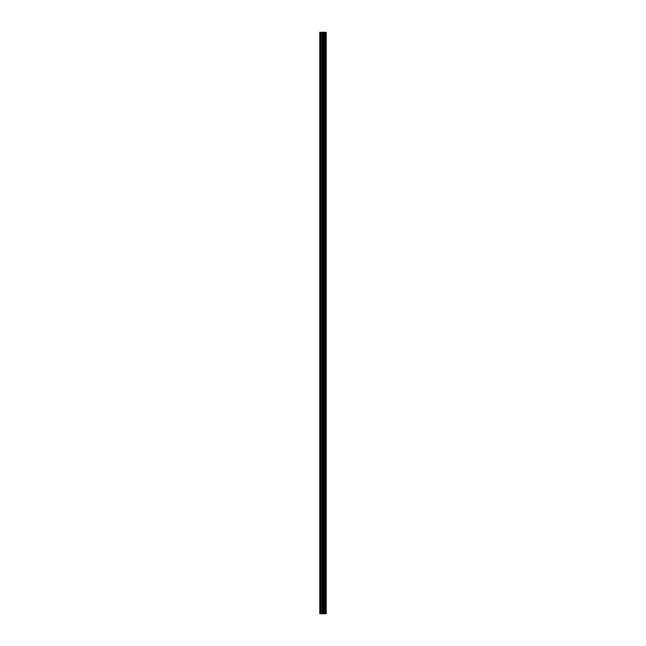 <?xml version="1.0" encoding="UTF-8"?>
<svg xmlns="http://www.w3.org/2000/svg" width="646" height="646" viewBox="0 0 646 646"><rect width="100%" height="100%" fill="white"/><g stroke="black" fill="none" stroke-linecap="round" stroke-linejoin="round"><path stroke-width="0.97" d="M322.176 613.7L326.222 613.7L326.222 32.3L319.778 32.3L319.778 613.7L322.176 613.7L322.176 32.3M324.066 613.7L324.066 32.3M323.953 613.7L323.953 32.3M320.125 613.7L320.125 32.3M326.133 613.7L326.133 32.3M326.028 613.7L326.028 32.3M325.552 613.7L325.552 32.3M325.366 613.7L325.366 32.3M324.72 613.7L324.72 32.3M324.526 613.7L324.526 32.3M323.363 613.7L323.363 32.3M322.968 613.7L322.968 32.3M322.572 613.7L322.572 32.3M321.11 613.7L321.11 32.3M320.917 613.7L320.917 32.3"/></g></svg>
